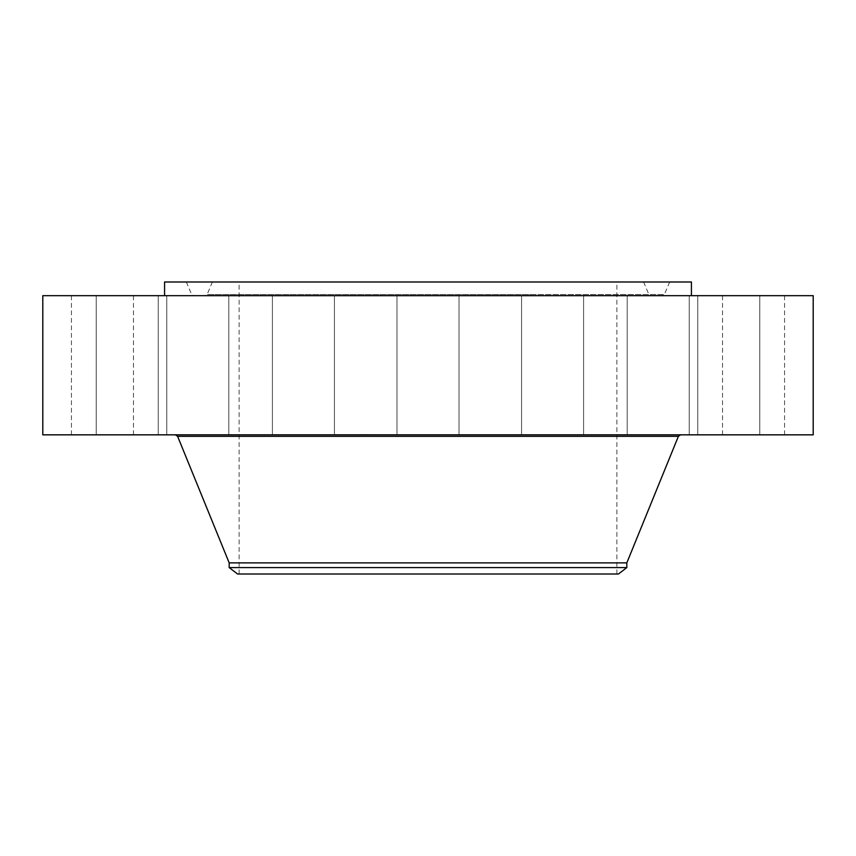 <?xml version="1.0" encoding="UTF-8"?>
<svg xmlns="http://www.w3.org/2000/svg" width="856" height="856" viewBox="0 0 856 856"><rect width="100%" height="100%" fill="white"/><g stroke="black" fill="none" stroke-linecap="round" stroke-linejoin="round"><path stroke-width="0.64" stroke-dasharray="4.28 3.21" d="M400.779 434.837L459.019 434.837L400.779 434.837M400.779 295.673L459.019 295.673L400.779 295.673M813.2 295.673L42.8 295.673M813.2 434.837L42.8 434.837M549.103 434.837L175.394 434.837L549.103 434.837M626.817 562.884L229.183 562.884M626.817 567.582L229.183 567.582M618.439 574.012L237.561 574.012M518.554 281.988L239.124 281.988L518.554 281.988M518.554 574.012L239.124 574.012L518.554 574.012M691.423 281.988L164.577 281.988M301.708 295.673L691.423 295.673L301.708 295.673M533.128 295.673L583.599 295.673L533.128 295.673M649.469 295.673L689.219 295.673L649.469 295.673M732.094 295.673L697.758 295.673L732.094 295.673M768.421 295.673L722.539 295.673L768.421 295.673M752.927 295.673L697.758 295.673L752.927 295.673M687.967 295.673L627.191 295.673L687.967 295.673M583.418 295.673L521.572 295.673L583.418 295.673M322.873 295.673L272.401 295.673L322.873 295.673M206.531 295.673L166.781 295.673L206.531 295.673M123.906 295.673L158.242 295.673L123.906 295.673M87.579 295.673L133.461 295.673L87.579 295.673M103.073 295.673L158.242 295.673L103.073 295.673M168.033 295.673L228.809 295.673L168.033 295.673M272.583 295.673L334.429 295.673L272.583 295.673M322.873 434.837L272.401 434.837L322.873 434.837M649.469 434.837L689.219 434.837L649.469 434.837M206.531 434.837L166.781 434.837L206.531 434.837M732.094 434.837L697.758 434.837L732.094 434.837M123.906 434.837L158.242 434.837L123.906 434.837M768.421 434.837L722.539 434.837L768.421 434.837M87.579 434.837L133.461 434.837L87.579 434.837M752.927 434.837L697.758 434.837L752.927 434.837M103.073 434.837L158.242 434.837L103.073 434.837M687.967 434.837L627.191 434.837L687.967 434.837M168.033 434.837L228.809 434.837L168.033 434.837M583.418 434.837L521.572 434.837L583.418 434.837M272.583 434.837L334.429 434.837L272.583 434.837M533.128 434.837L583.599 434.837L533.128 434.837M543.87 281.988L186.308 281.988L543.87 281.988M324.649 281.988L643.584 281.988L324.649 281.988M315.511 295.673L662.64 295.673L315.511 295.673M321.268 295.673L647.297 295.673L321.268 295.673M359.659 434.837L369.407 434.837L359.659 434.837M360.686 434.837L368.369 434.837L360.686 434.837M363.393 434.837L364.207 434.538L363.393 434.837M365.052 434.837L365.78 434.538L365.009 434.538M359.884 434.837L360.472 434.538L359.873 434.538M361.746 434.837L362.345 434.837L361.746 434.538M363.34 434.837L363.928 434.538L363.308 434.538M360.536 434.837L361.125 434.837L360.536 434.538M369.096 434.837L368.508 434.837L369.096 434.538M368.433 434.837L367.845 434.538L368.444 434.538M367.224 434.837L366.229 434.538L367.224 434.837M359.659 434.538L369.407 434.538L359.659 434.538M368.294 434.538L360.611 434.538L368.294 434.538M678.391 436.325L177.609 436.325M314.676 294.528L664.363 294.528L314.676 294.528M533.909 294.528L207.099 294.528L533.909 294.528M459.019 434.837L459.019 295.673L459.019 434.837M396.981 434.837L396.981 295.673L396.981 434.837M616.876 574.012L616.876 281.988M239.124 574.012L239.124 281.988M272.401 434.837L272.401 295.673L272.401 434.837M334.429 434.837L334.429 295.673L334.429 434.837M689.219 434.837L689.219 295.673L689.219 434.837M627.191 434.837L627.191 295.673L627.191 434.837M166.781 434.837L166.781 295.673L166.781 434.837M228.809 434.837L228.809 295.673L228.809 434.837M759.786 434.837L759.786 295.673L759.786 434.837M697.758 434.837L697.758 295.673L697.758 434.837M96.214 434.837L96.214 295.673L96.214 434.837M158.242 434.837L158.242 295.673L158.242 434.837M784.567 434.837L784.567 295.673M722.539 434.837L722.539 295.673M71.433 434.837L71.433 295.673M133.461 434.837L133.461 295.673M521.572 434.837L521.572 295.673L521.572 434.837M583.599 434.837L583.599 295.673L583.599 434.837M186.308 281.988L191.637 294.528L193.36 295.673M669.692 281.988L664.363 294.528L662.64 295.673M643.584 281.988L648.902 294.528L650.624 295.673M212.416 281.988L207.099 294.528L205.376 295.673"/><path stroke-width="1.28" d="M42.8 295.673L813.2 295.673L813.2 434.837L42.8 434.837L42.8 295.673M229.183 567.582L626.817 567.582L618.439 574.012L237.561 574.012L229.183 567.582L229.183 562.884L626.817 562.884L678.391 436.325L680.606 434.837M164.577 295.673L164.577 281.988L691.423 281.988L691.423 295.673M229.183 562.884L177.609 436.325L678.391 436.325M177.609 436.325L175.394 434.837M626.817 567.582L626.817 562.884"/></g></svg>
